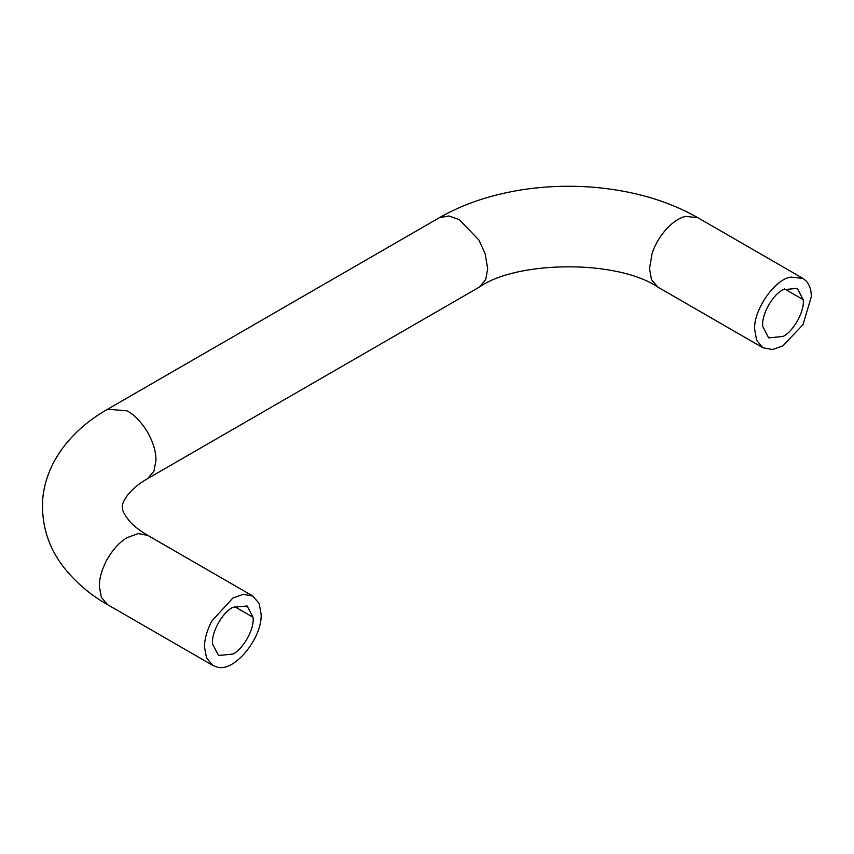 <?xml version="1.0" encoding="UTF-8"?>
<svg xmlns="http://www.w3.org/2000/svg" width="854" height="854" viewBox="0 0 854 854"><rect width="100%" height="100%" fill="white"/><g stroke="black" fill="none" stroke-linecap="round" stroke-linejoin="round"><path stroke-width="1.28" d="M762.825 326.58C760.935 315.831 772.272 294.779 782.979 289.752L797.284 288.342L803.144 299.637C805.034 310.386 793.697 331.437 782.979 336.465L768.685 337.885L762.825 326.58M212.667 644.204C210.789 633.454 222.125 612.403 232.832 607.375L247.137 605.966L252.997 617.261C254.887 628.01 243.55 649.061 232.832 654.089L218.528 655.509L212.667 644.204M211.632 621.317L232.832 598.035L243.262 594.32L252.859 596.06L259.168 603.5L261.153 614.389C262.231 638.568 233.548 673.347 216.649 666.91L212.817 665.415L206.508 657.975L204.522 647.086C204.416 639.497 206.785 630.914 211.632 621.317M811.3 296.765C811.385 290.488 809.752 285.311 806.411 281.212L803.006 278.425L791.028 277.112C775.411 278.521 753.249 309.917 754.669 329.463L756.655 340.351L762.964 347.791L772.56 349.532L782.979 345.806L803.006 324.669L811.3 296.765M784.57 288.908L803.144 299.637M234.423 606.532L252.997 617.261M107.636 409.215L126.947 410.795C134.174 414.638 140.942 421.566 147.251 431.601C153.165 442.158 156.068 451.702 155.972 460.242L153.987 471.13L147.678 478.582L479.393 287.072L485.691 279.621L487.687 268.732L485.136 253.713L478.955 240.091L459.367 219.691L448.948 215.966L439.34 217.706L107.636 409.215C75.365 427.363 46.148 458.897 42.7 499.227C41.206 525.103 48.518 548.172 64.648 568.433C76.636 583.229 90.972 595.323 107.636 604.696L101.327 597.245L99.342 586.356C99.245 578.777 101.615 570.184 106.451 560.587C112.482 549.891 119.314 542.279 126.947 537.732L138.081 533.59L147.678 535.33L252.859 596.049M439.34 217.706C457.584 207.287 477.738 199.441 499.803 194.2C529.48 187.047 560.747 184.731 593.605 187.239C633.497 190.698 668.244 200.861 697.835 217.706L685.847 216.393C674.073 218.464 657.996 234.765 652.04 253.713L649.488 268.732L651.485 279.621L657.783 287.072L762.964 347.791M107.636 604.696L212.817 665.415M697.835 217.706L803.006 278.425M147.678 535.33C139.971 530.793 134.057 526.235 129.925 521.655C124.353 514.791 121.866 510.009 122.474 507.308C121.289 506.881 123.542 492.555 147.678 478.582M479.393 287.072C516.51 260.758 616.887 259.349 657.783 287.072"/></g></svg>
